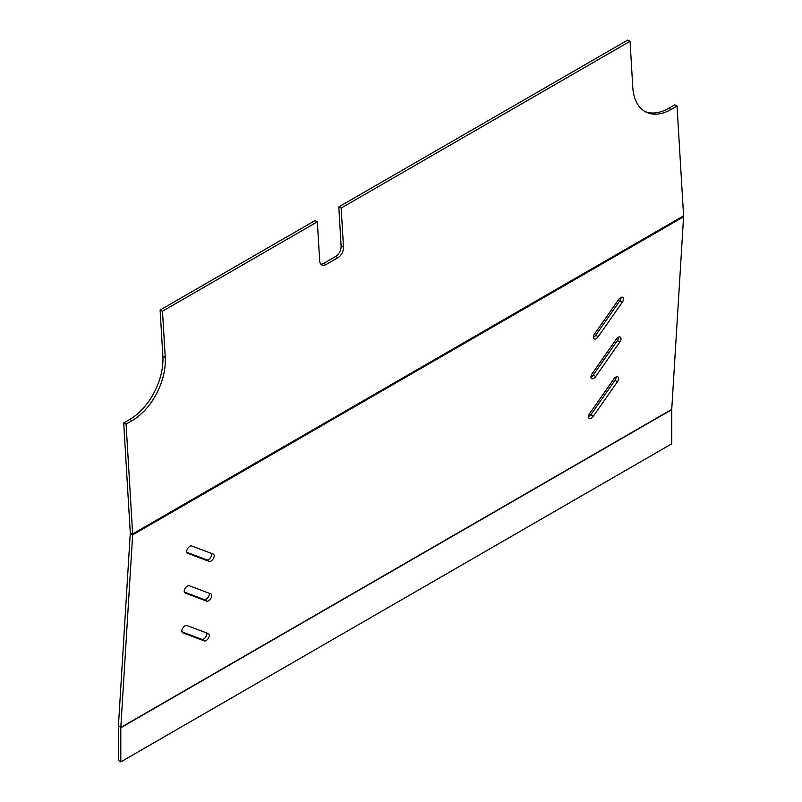 <?xml version="1.0" encoding="UTF-8"?>
<svg xmlns="http://www.w3.org/2000/svg" width="802" height="802" viewBox="0 0 802 802"><rect width="100%" height="100%" fill="white"/><g stroke="black" fill="none" stroke-linecap="round" stroke-linejoin="round"><path stroke-width="1.2" d="M618.643 337.131A4.21 2.256 -56.7 0 1 617.42 340.519L593.3 374.985A4.21 2.256 -56.7 0 1 591.335 376.87A4.21 2.256 -56.7 0 1 590.934 377.07M592.157 373.682A4.21 2.256 123.3 0 0 591.605 378.634A4.21 2.256 123.3 0 0 593.711 378.424A4.21 2.256 123.3 0 0 595.675 376.549L619.796 342.083A4.21 2.256 123.3 0 0 620.347 337.131A4.21 2.256 123.3 0 0 616.277 339.216L592.157 373.682M616.207 376.89A4.21 2.256 -56.7 0 1 614.974 380.278L590.853 414.744A4.21 2.256 -56.7 0 1 588.889 416.629A4.21 2.256 -56.7 0 1 588.488 416.829M589.711 413.441A4.21 2.256 123.3 0 0 589.159 418.393A4.21 2.256 123.3 0 0 591.264 418.183A4.21 2.256 123.3 0 0 593.229 416.308L617.35 381.842A4.21 2.256 123.3 0 0 617.911 376.88A4.21 2.256 123.3 0 0 613.841 378.975L589.711 413.441M211.688 553.51A4.21 2.256 -56.7 0 1 208.6 559.495A4.21 2.256 -56.7 0 1 206.726 559.826L186.776 552.287M209.101 561.38A4.21 2.256 123.3 0 0 210.976 561.049A4.21 2.256 123.3 0 0 213.833 557.48A4.21 2.256 123.3 0 0 213.492 554.222A4.21 2.256 123.3 0 0 213.242 554.092L191.738 545.972A4.21 2.256 123.3 0 0 187.648 548.588A4.21 2.256 123.3 0 0 187.357 553.139A4.21 2.256 123.3 0 0 187.598 553.26L209.101 561.38L206.726 559.826M209.252 593.269A4.21 2.256 -56.7 0 1 206.154 599.254A4.21 2.256 -56.7 0 1 204.289 599.585L184.34 592.046M206.665 601.139A4.21 2.256 123.3 0 0 208.53 600.808A4.21 2.256 123.3 0 0 211.387 597.239A4.21 2.256 123.3 0 0 211.046 593.981A4.21 2.256 123.3 0 0 210.806 593.851L189.302 585.731A4.21 2.256 123.3 0 0 185.202 588.347A4.21 2.256 123.3 0 0 184.921 592.889A4.21 2.256 123.3 0 0 185.162 593.019L206.665 601.139L204.289 599.585M206.806 633.029A4.21 2.256 -56.7 0 1 203.708 639.014A4.21 2.256 -56.7 0 1 201.843 639.344L181.894 631.806M204.219 640.898A4.21 2.256 123.3 0 0 206.084 640.567A4.21 2.256 123.3 0 0 208.941 636.999A4.21 2.256 123.3 0 0 208.6 633.74A4.21 2.256 123.3 0 0 208.36 633.61L186.856 625.49A4.21 2.256 123.3 0 0 182.766 628.106A4.21 2.256 123.3 0 0 182.475 632.648A4.21 2.256 123.3 0 0 182.716 632.778L204.219 640.898L201.843 639.344M621.089 297.372A4.21 2.256 -56.7 0 1 619.866 300.76L595.746 335.226A4.21 2.256 -56.7 0 1 593.781 337.111A4.21 2.256 -56.7 0 1 593.37 337.311M594.603 333.923A4.21 2.256 123.3 0 0 594.051 338.875A4.21 2.256 123.3 0 0 596.157 338.665A4.21 2.256 123.3 0 0 598.122 336.79L622.242 302.324A4.21 2.256 123.3 0 0 622.793 297.372A4.21 2.256 123.3 0 0 618.723 299.457L594.603 333.923M123.709 422.925L126.084 424.098L132.641 533.932A8.421 4.862 -120 0 1 132.641 534.884L120.811 727.474L118.425 725.91L130.265 533.33A5.053 2.917 -120 0 0 130.265 532.749L123.709 422.925L129.673 419.486A50.536 31.178 116.3 0 0 162.866 356.228L160.109 310.043L314.965 220.63L317.341 221.813L319.677 260.891A8.421 5.193 -63.7 0 0 321.893 265.001A8.421 5.193 -63.7 0 0 326.053 264.55L323.677 263.377A8.421 5.193 -63.7 0 1 320.83 264.159M126.084 424.098L132.049 420.659A50.536 31.178 116.3 0 0 165.242 357.401L162.485 311.216L160.109 310.043M162.485 311.216L317.341 221.813M343.497 247.136L341.121 245.953L338.795 206.876L341.171 208.059L343.497 247.136A8.421 5.193 -63.7 0 1 337.963 257.673L326.053 264.55M341.121 245.953A8.421 5.193 -63.7 0 1 335.587 256.5L323.677 263.377M341.171 208.059L630.041 41.273L627.665 40.1L338.795 206.876M671.073 109.453L668.698 108.28L674.652 104.841L677.028 106.014L671.073 109.453A50.536 31.178 -63.7 0 1 646.111 112.12A50.536 31.178 -63.7 0 1 632.798 87.458L630.041 41.273M668.698 108.28A50.536 31.178 -63.7 0 1 644.948 111.488M677.028 106.014L683.585 215.838A8.421 4.862 60 0 1 683.585 216.801L671.745 409.381A5.053 2.917 -120 0 0 671.745 409.662L671.745 443.817L120.801 761.9L118.415 760.527L118.415 726.371A8.421 4.862 60 0 1 118.425 725.91M671.745 409.381L120.811 727.474A5.053 2.917 60 0 0 120.801 727.745L120.801 761.9M683.585 216.801L132.641 534.884L130.265 533.33M683.585 215.838L132.641 533.932L130.265 532.749M132.049 420.659L129.673 419.486M165.242 357.401L162.866 356.228M337.963 257.673L335.587 256.5M120.801 727.745L671.745 409.662M622.242 302.324L619.866 300.76M598.122 336.79L595.746 335.226M617.35 381.842L614.974 380.278M593.229 416.308L590.853 414.744M619.796 342.083L617.42 340.519M595.675 376.549L593.3 374.985"/></g></svg>
